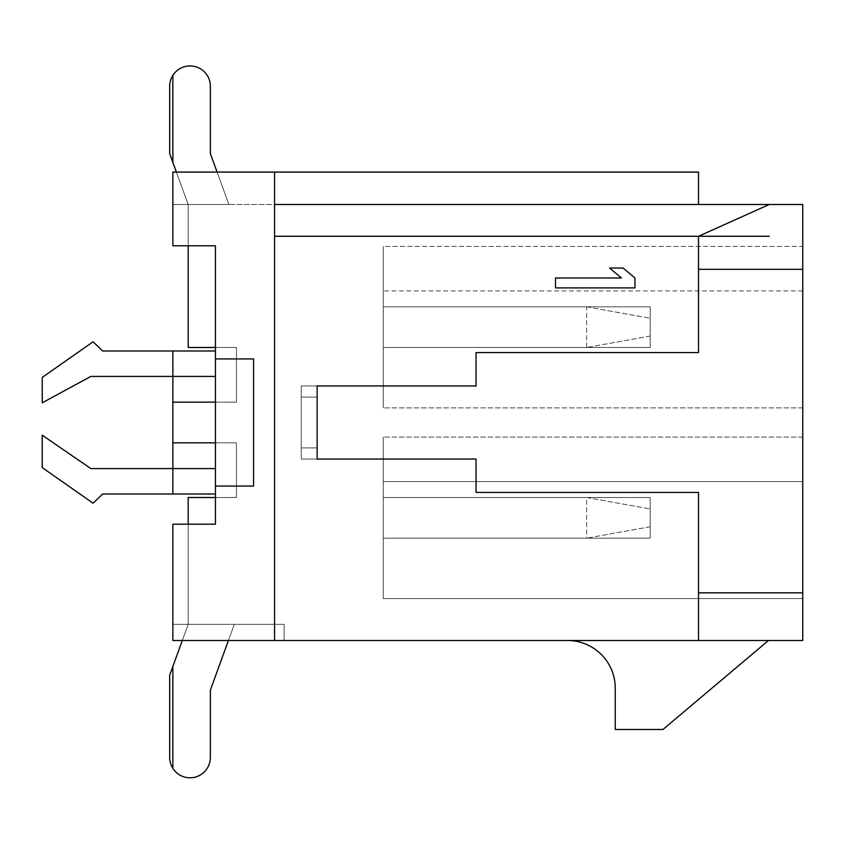 <?xml version="1.0" encoding="UTF-8"?>
<svg xmlns="http://www.w3.org/2000/svg" width="845" height="845" viewBox="0 0 845 845"><rect width="100%" height="100%" fill="white"/><g stroke="black" fill="none" stroke-linecap="round" stroke-linejoin="round"><path stroke-width="0.63" stroke-dasharray="4.22 3.17" d="M698.509 640.51L802.75 640.51L802.75 269.323L698.509 269.323L698.509 352.587L476.052 352.587L698.509 352.587L698.509 269.323L802.75 269.323L698.509 269.323L698.509 352.587L476.052 352.587L476.052 385.954L317.15 385.954L317.15 459.046L476.052 459.046L476.052 492.413L698.509 492.413L698.509 592.841L698.509 492.413L476.052 492.413L698.509 492.413L698.509 592.841L802.75 592.841L698.509 592.841L698.509 640.51L172.866 640.51L284.1 640.51L284.1 624.307L172.866 624.307L172.866 640.51L284.1 640.51L284.1 624.307L172.866 624.307L172.866 524.196L188.192 524.196L188.192 624.307L172.866 624.307L172.866 524.196L188.192 524.196L188.192 624.307L172.866 624.307L172.866 524.196L188.192 524.196L188.192 497.504L188.192 524.196L215.454 524.196L188.192 524.196L188.192 624.307L169.687 675.155L169.687 757.458A20.343 20.343 0 0 0 190.03 777.801A20.343 20.343 0 0 0 210.363 757.458L210.363 690.09L234.308 624.307L188.192 624.307L169.687 675.155L169.687 757.458A20.343 20.343 0 0 0 190.03 777.801A20.343 20.343 0 0 0 210.363 757.458L210.363 690.09L234.308 624.307L188.192 624.307L234.308 624.307L188.192 624.307L182.298 640.51M698.509 269.323L698.509 236.273L274.562 236.273L274.562 640.51L274.562 204.49L172.866 204.49L172.866 245.8L172.866 172.074L172.866 245.8L172.866 172.074L172.866 204.49L172.866 172.074L274.562 172.074L274.562 204.49L172.866 204.49L172.866 172.074L172.866 204.49L172.866 172.074L172.866 204.49L172.866 172.074L172.866 204.49L172.866 172.074L172.866 204.49L172.866 172.074L172.866 204.49L172.866 172.074L172.866 204.49L172.866 172.074L172.866 204.49L172.866 172.074L172.866 204.49L188.192 204.49L188.192 245.8L172.866 245.8L172.866 204.49L188.192 204.49L188.192 245.8L172.866 245.8L215.454 245.8L215.454 402.157L236.431 402.157L236.431 347.496L215.454 347.496L236.431 347.496L215.454 347.496L215.454 402.157L172.866 402.157L172.866 442.843L236.431 442.843L215.454 442.843L236.431 442.843L215.454 442.843L236.431 442.843L215.454 442.843L236.431 442.843L215.454 442.843L236.431 442.843L215.454 442.843L236.431 442.843L215.454 442.843L236.431 442.843L215.454 442.843L236.431 442.843L215.454 442.843L236.431 442.843L215.454 442.843L236.431 442.843L215.454 442.843L215.454 497.504L215.454 402.157L172.866 402.157L172.866 442.843L215.454 442.843L215.454 347.496L188.192 347.496L215.454 347.496L215.454 245.8L188.192 245.8L188.192 347.496L215.454 347.496L215.454 245.8L172.866 245.8L215.454 245.8L215.454 402.157L172.866 402.157L172.866 442.843L215.454 442.843L215.454 524.196L188.192 524.196L215.454 524.196L215.454 486.065L253.584 486.065L253.584 358.935L215.454 358.935L215.454 486.065L253.584 486.065L253.584 358.935L215.454 358.935L215.454 245.8L215.454 402.157L236.431 402.157L215.454 402.157L215.454 497.504L188.192 497.504L188.192 524.196L172.866 524.196L215.454 524.196L172.866 524.196L215.454 524.196L172.866 524.196L215.454 524.196L172.866 524.196L215.454 524.196L172.866 524.196L215.454 524.196L172.866 524.196L215.454 524.196L172.866 524.196L215.454 524.196L172.866 524.196L215.454 524.196L172.866 524.196L215.454 524.196L215.454 497.504L188.192 497.504L188.192 624.307L234.308 624.307L188.192 624.307L169.687 675.155L169.687 757.458A20.343 20.343 0 0 0 190.03 777.801A20.343 20.343 0 0 0 210.363 757.458L210.363 690.09L234.308 624.307L172.866 624.307L172.866 524.196L172.866 640.51L172.866 524.196L172.866 624.307L172.866 524.196L172.866 624.307L172.866 524.196L172.866 624.307L172.866 524.196L172.866 624.307L172.866 524.196L172.866 624.307L172.866 524.196L172.866 624.307L172.866 524.196L172.866 624.307L172.866 524.196L172.866 624.307L188.192 624.307L172.866 624.307L188.192 624.307L172.866 624.307L188.192 624.307L172.866 624.307L188.192 624.307L172.866 624.307L188.192 624.307L172.866 624.307L188.192 624.307L172.866 624.307L188.192 624.307L172.866 624.307L188.192 624.307L169.687 675.155L169.687 757.458A20.343 20.343 0 0 0 190.03 777.801A20.343 20.343 0 0 0 210.363 757.458L210.363 690.09L234.308 624.307L188.192 624.307L188.192 524.196L188.192 624.307L169.687 675.155L169.687 757.458A20.343 20.343 0 0 0 190.03 777.801A20.343 20.343 0 0 0 210.363 757.458L210.363 690.09L234.308 624.307L188.192 624.307L169.687 675.155L169.687 757.458A20.343 20.343 0 0 0 190.03 777.801A20.343 20.343 0 0 0 210.363 757.458L210.363 690.09L234.308 624.307L188.192 624.307L188.192 497.504L188.192 624.307L169.687 675.155L169.687 757.458A20.343 20.343 0 0 0 190.03 777.801A20.343 20.343 0 0 0 210.363 757.458L210.363 690.09L234.308 624.307L188.192 624.307L169.687 675.155L169.687 757.458A20.343 20.343 0 0 0 190.03 777.801A20.343 20.343 0 0 0 210.363 757.458L210.363 690.09L234.308 624.307L188.192 624.307L188.192 497.504L188.192 624.307L169.687 675.155L169.687 757.458A20.343 20.343 0 0 0 190.03 777.801A20.343 20.343 0 0 0 210.363 757.458L210.363 690.09L234.308 624.307L188.192 624.307L169.687 675.155L169.687 757.458A20.343 20.343 0 0 0 190.03 777.801A20.343 20.343 0 0 0 210.363 757.458L210.363 690.09L234.308 624.307L188.192 624.307L188.192 497.504L188.192 624.307L169.687 675.155L188.192 624.307L188.192 497.504L188.192 624.307L169.687 675.155L188.192 624.307L188.192 497.504L188.192 624.307L169.687 675.155L188.192 624.307L188.192 497.504L188.192 624.307L169.687 675.155L188.192 624.307L188.192 497.504L188.192 624.307L169.687 675.155M476.052 385.954L476.052 352.587L476.052 385.954L301.264 385.954L301.264 459.046L301.264 385.954L301.264 447.924L301.264 385.954L317.15 385.954L317.15 447.924L317.15 397.076L301.264 397.076L317.15 397.076L301.264 397.076L317.15 397.076L317.15 385.954L301.264 385.954L317.15 385.954M317.15 459.046L301.264 459.046L317.15 459.046L317.15 447.924L301.264 447.924L317.15 447.924L301.264 447.924L317.15 447.924L317.15 459.046L301.264 459.046L476.052 459.046L476.052 492.413L476.052 459.046M802.75 592.841L698.509 592.841M802.75 269.323L802.75 204.49L274.562 204.49L698.509 204.49L698.509 172.074L698.509 204.49L698.509 172.074L274.562 172.074L274.562 204.49L698.509 204.49M698.509 236.273L769.246 204.49M768.432 640.51L567.576 640.51A47.669 47.669 0 0 1 615.245 688.179L615.245 729.499L662.913 729.499L768.432 640.51L567.576 640.51M215.454 497.504L188.192 497.504L236.431 497.504L236.431 442.843L236.431 497.504L215.454 497.504L236.431 497.504L236.431 442.843L236.431 497.504L215.454 497.504L236.431 497.504L236.431 442.843L236.431 497.504L215.454 497.504L236.431 497.504L236.431 442.843L236.431 497.504L215.454 497.504L236.431 497.504L236.431 442.843L236.431 497.504L215.454 497.504L236.431 497.504L236.431 442.843L236.431 497.504L215.454 497.504L236.431 497.504L236.431 442.843L236.431 497.504L215.454 497.504L236.431 497.504L236.431 442.843L236.431 497.504L215.454 497.504L236.431 497.504L236.431 442.843L236.431 497.504L215.454 497.504L236.431 497.504L236.431 442.843L236.431 497.504L215.454 497.504L215.454 524.196L215.454 245.8L215.454 524.196L215.454 245.8L215.454 524.196L215.454 245.8L215.454 524.196L215.454 245.8L215.454 524.196L215.454 245.8L215.454 524.196L215.454 245.8L215.454 524.196L215.454 245.8L215.454 524.196L215.454 245.8L188.192 245.8L188.192 347.496L236.431 347.496L188.192 347.496L236.431 347.496L188.192 347.496L236.431 347.496L188.192 347.496L236.431 347.496L188.192 347.496L236.431 347.496L188.192 347.496L236.431 347.496L188.192 347.496L236.431 347.496L188.192 347.496L236.431 347.496L236.431 402.157L172.866 402.157L172.866 442.843L215.454 442.843L215.454 497.504L188.192 497.504L188.192 524.196M383.25 347.496L650.206 347.496L650.206 306.82L383.25 306.82L383.25 347.496L650.206 347.496L650.206 306.82L383.25 306.82L383.25 347.496L586.641 347.496L586.641 306.82L383.25 306.82L383.25 347.496L586.641 347.496L586.641 306.82L383.25 306.82L383.25 347.496L650.206 347.496L650.206 306.82L383.25 306.82L383.25 347.496L650.206 347.496L650.206 306.82L383.25 306.82L383.25 347.496L650.206 347.496L650.206 306.82L383.25 306.82L383.25 347.496L650.206 347.496L650.206 306.82L383.25 306.82L383.25 347.496L650.206 347.496L650.206 306.82L383.25 306.82L383.25 347.496L650.206 347.496L650.206 306.82L383.25 306.82L383.25 347.496L650.206 347.496L650.206 306.82L383.25 306.82L383.25 347.496L650.206 347.496L650.206 306.82L383.25 306.82L383.25 347.496L650.206 347.496L650.206 306.82L383.25 306.82L383.25 347.496L650.206 347.496L650.206 306.82L383.25 306.82L383.25 347.496L650.206 347.496L650.206 306.82L383.25 306.82L383.25 347.496L650.206 347.496L650.206 306.82L383.25 306.82L383.25 347.496L650.206 347.496L650.206 306.82L383.25 306.82L383.25 347.496L650.206 347.496L650.206 306.82L383.25 306.82L383.25 347.496L650.206 347.496L650.206 306.82L383.25 306.82L383.25 347.496L650.206 347.496L650.206 306.82L383.25 306.82L383.25 347.496M176.394 172.074L188.192 204.49L228.879 204.49L210.363 153.642L210.363 86.264A20.343 20.343 0 0 0 190.03 65.931A20.343 20.343 0 0 0 169.687 86.264L169.687 153.642L188.192 204.49L228.879 204.49L210.363 153.642L210.363 86.264A20.343 20.343 0 0 0 190.03 65.931A20.343 20.343 0 0 0 169.687 86.264L169.687 153.642L188.192 204.49L172.866 204.49L228.879 204.49L217.081 172.074M383.25 497.504L383.25 538.18L650.206 538.18L650.206 497.504L383.25 497.504L383.25 538.18L650.206 538.18L650.206 497.504L383.25 497.504L383.25 538.18L586.641 538.18L586.641 497.504L383.25 497.504L383.25 538.18L586.641 538.18L586.641 497.504L383.25 497.504L383.25 538.18L650.206 538.18L650.206 497.504L383.25 497.504L383.25 538.18L650.206 538.18L650.206 497.504L383.25 497.504L383.25 538.18L650.206 538.18L650.206 497.504L383.25 497.504L383.25 538.18L650.206 538.18L650.206 497.504L383.25 497.504L383.25 538.18L650.206 538.18L650.206 497.504L383.25 497.504L383.25 538.18L650.206 538.18L650.206 497.504L383.25 497.504L383.25 538.18L650.206 538.18L650.206 497.504L383.25 497.504L383.25 538.18L650.206 538.18L650.206 497.504L383.25 497.504L383.25 538.18L650.206 538.18L650.206 497.504L383.25 497.504L383.25 538.18L650.206 538.18L650.206 497.504L383.25 497.504L383.25 538.18L650.206 538.18L650.206 497.504L383.25 497.504L383.25 538.18L650.206 538.18L650.206 497.504L383.25 497.504L383.25 538.18L650.206 538.18L650.206 497.504L383.25 497.504L383.25 538.18L650.206 538.18L650.206 497.504L383.25 497.504L383.25 538.18L650.206 538.18L650.206 497.504L383.25 497.504L383.25 538.18L650.206 538.18L650.206 497.504L383.25 497.504M210.363 86.264A20.343 20.343 0 0 0 190.03 65.931A20.343 20.343 0 0 0 169.687 86.264A20.343 20.343 0 0 1 190.03 65.931A20.343 20.343 0 0 1 210.363 86.264A20.343 20.343 0 0 0 190.03 65.931A20.343 20.343 0 0 0 169.687 86.264A20.343 20.343 0 0 1 190.03 65.931A20.343 20.343 0 0 1 210.363 86.264A20.343 20.343 0 0 0 190.03 65.931A20.343 20.343 0 0 0 169.687 86.264A20.343 20.343 0 0 1 190.03 65.931A20.343 20.343 0 0 1 210.363 86.264A20.343 20.343 0 0 0 190.03 65.931A20.343 20.343 0 0 0 169.687 86.264A20.343 20.343 0 0 1 190.03 65.931A20.343 20.343 0 0 1 210.363 86.264A20.343 20.343 0 0 0 190.03 65.931A20.343 20.343 0 0 0 169.687 86.264L169.687 153.642L188.192 204.49L228.879 204.49L210.363 153.642L210.363 86.264A20.343 20.343 0 0 0 190.03 65.931A20.343 20.343 0 0 0 169.687 86.264L169.687 153.642L188.192 204.49L228.879 204.49L210.363 153.642L210.363 86.264A20.343 20.343 0 0 0 190.03 65.931A20.343 20.343 0 0 0 169.687 86.264L169.687 153.642L188.192 204.49L228.879 204.49L210.363 153.642L210.363 86.264A20.343 20.343 0 0 0 190.03 65.931A20.343 20.343 0 0 0 169.687 86.264L169.687 153.642L188.192 204.49L228.879 204.49L210.363 153.642L210.363 86.264A20.343 20.343 0 0 0 190.03 65.931A20.343 20.343 0 0 0 169.687 86.264L169.687 153.642L188.192 204.49L228.879 204.49L210.363 153.642L210.363 86.264A20.343 20.343 0 0 0 190.03 65.931A20.343 20.343 0 0 0 169.687 86.264L169.687 153.642L188.192 204.49L228.879 204.49L210.363 153.642L210.363 86.264A20.343 20.343 0 0 0 190.03 65.931A20.343 20.343 0 0 0 169.687 86.264L169.687 153.642L188.192 204.49L228.879 204.49L210.363 153.642L210.363 86.264A20.343 20.343 0 0 0 190.03 65.931A20.343 20.343 0 0 0 169.687 86.264L169.687 153.642L188.192 204.49L228.879 204.49L210.363 153.642L210.363 86.264A20.343 20.343 0 0 0 190.03 65.931A20.343 20.343 0 0 0 169.687 86.264L169.687 153.642L188.192 204.49L228.879 204.49L210.363 153.642M188.192 245.8L188.192 347.496L188.192 204.49L188.192 245.8L188.192 204.49L188.192 245.8L188.192 204.49L188.192 245.8L188.192 204.49L188.192 245.8L188.192 204.49L188.192 245.8L188.192 204.49L188.192 245.8L188.192 204.49L188.192 245.8L188.192 204.49L188.192 245.8L188.192 204.49L169.687 153.642L188.192 204.49L169.687 153.642L188.192 204.49L169.687 153.642L188.192 204.49L169.687 153.642L169.687 86.264L169.687 153.642L169.687 86.264L169.687 153.642L169.687 86.264L169.687 153.642L169.687 86.264L169.687 153.642L188.192 204.49L172.866 204.49L228.879 204.49L172.866 204.49L228.879 204.49L172.866 204.49L228.879 204.49L172.866 204.49L228.879 204.49L188.192 204.49L188.192 245.8L172.866 245.8L215.454 245.8L172.866 245.8L215.454 245.8L172.866 245.8L215.454 245.8L172.866 245.8L215.454 245.8L172.866 245.8L215.454 245.8L172.866 245.8L215.454 245.8L172.866 245.8L215.454 245.8L172.866 245.8L215.454 245.8L188.192 245.8L188.192 347.496L215.454 347.496M274.562 172.074L698.509 172.074L274.562 172.074L274.562 640.51M215.454 402.157L172.866 402.157L236.431 402.157L215.454 402.157L236.431 402.157L215.454 402.157L236.431 402.157L215.454 402.157L236.431 402.157L215.454 402.157L236.431 402.157L215.454 402.157L236.431 402.157L215.454 402.157L236.431 402.157L215.454 402.157L236.431 402.157L236.431 347.496L236.431 402.157L172.866 402.157L172.866 442.843L215.454 442.843M228.414 640.51L234.308 624.307L188.192 624.307L234.308 624.307L188.192 624.307L234.308 624.307L188.192 624.307L234.308 624.307L210.363 690.09M215.454 350.992L102.636 350.992L215.454 350.992L215.454 376.416L215.454 350.992L215.454 376.416L215.454 350.992L102.636 350.992L93.098 341.781L42.25 377.388L42.25 402.811L90.848 376.416L215.454 376.416M215.454 468.584L90.848 468.584L215.454 468.584L215.454 494.008L215.454 468.584L215.454 494.008L215.454 468.584L90.848 468.584L42.25 435.217L42.25 467.612L93.098 503.219L102.636 494.008L215.454 494.008M93.098 503.219L102.636 494.008L93.098 503.219L42.25 467.612L93.098 503.219M42.25 435.217L42.25 467.612L42.25 435.217L90.848 468.584L42.25 435.217M42.25 402.811L90.848 376.416L42.25 402.811L42.25 377.388L42.25 402.811M93.098 341.781L42.25 377.388L93.098 341.781L102.636 350.992L93.098 341.781M215.454 486.065L253.584 486.065L253.584 358.935L215.454 358.935M172.866 624.307L188.192 624.307L172.866 624.307M383.25 598.566L383.25 437.118L383.25 598.566L383.25 437.118L383.25 598.566L383.25 437.118L383.25 598.566L383.25 437.118L383.25 598.566L383.25 437.118L383.25 598.566L383.25 437.118L383.25 598.566L383.25 437.118L383.25 598.566L383.25 437.118L383.25 598.566L383.25 437.118L383.25 598.566L383.25 437.118L383.25 598.566L802.75 598.566L802.75 481.608L383.25 481.608L802.75 481.608L802.75 437.118L802.75 598.566L802.75 437.118L802.75 598.566L802.75 437.118L802.75 598.566L802.75 437.118L802.75 598.566L802.75 437.118L802.75 598.566L802.75 437.118L802.75 598.566L802.75 437.118L802.75 598.566L802.75 437.118L802.75 598.566L802.75 437.118L802.75 598.566L802.75 437.118L802.75 598.566L383.25 598.566M383.25 246.434L383.25 407.882L383.25 246.434L383.25 407.882L383.25 246.434L383.25 407.882L383.25 246.434L383.25 407.882L383.25 246.434L383.25 407.882L383.25 246.434L383.25 407.882L383.25 246.434L383.25 407.882L383.25 246.434L383.25 407.882L383.25 246.434L383.25 407.882L383.25 246.434L383.25 407.882L383.25 246.434L802.75 246.434L802.75 407.882L802.75 246.434L802.75 407.882L802.75 246.434L802.75 407.882L802.75 246.434L802.75 407.882L802.75 246.434L802.75 407.882L802.75 246.434L802.75 407.882L802.75 246.434L802.75 407.882L802.75 246.434L802.75 407.882L802.75 246.434L802.75 407.882L802.75 246.434L802.75 407.882L802.75 246.434L383.25 246.434M802.75 437.118L383.25 437.118L802.75 437.118M802.75 407.882L383.25 407.882L802.75 407.882M802.75 290.933L383.25 290.933M802.75 481.608L383.25 481.608L802.75 481.608M586.641 306.82L650.206 318.259L586.641 306.82M650.206 318.259L650.206 336.056L650.206 318.259M650.206 336.056L586.641 347.496L650.206 336.056M650.206 526.741L586.641 538.18L650.206 526.741L650.206 508.943L650.206 526.741M586.641 497.504L650.206 508.943L586.641 497.504M236.431 402.157L236.431 347.496L236.431 402.157M172.866 402.157L172.866 442.843M169.687 757.458A20.343 20.343 0 0 0 190.03 777.801A20.343 20.343 0 0 0 210.363 757.458A20.343 20.343 0 0 1 190.03 777.801A20.343 20.343 0 0 1 169.687 757.458A20.343 20.343 0 0 0 190.03 777.801A20.343 20.343 0 0 0 210.363 757.458A20.343 20.343 0 0 1 190.03 777.801A20.343 20.343 0 0 1 169.687 757.458A20.343 20.343 0 0 0 190.03 777.801A20.343 20.343 0 0 0 210.363 757.458A20.343 20.343 0 0 1 190.03 777.801A20.343 20.343 0 0 1 169.687 757.458A20.343 20.343 0 0 0 190.03 777.801A20.343 20.343 0 0 0 210.363 757.458A20.343 20.343 0 0 1 190.03 777.801A20.343 20.343 0 0 1 169.687 757.458A20.343 20.343 0 0 0 190.03 777.801A20.343 20.343 0 0 0 210.363 757.458M274.562 204.49L274.562 236.273L769.246 236.273M172.866 468.584L172.866 494.008M172.866 376.416L172.866 350.992M172.866 666.42L172.866 768.38M172.866 75.353L172.866 162.367M172.866 172.074L172.866 204.49L172.866 172.074"/><path stroke-width="1.27" d="M476.052 459.046L317.15 459.046L476.052 459.046L476.052 492.413L698.509 492.413L698.509 592.841L802.75 592.841L802.75 204.49L274.562 204.49M769.246 236.273L274.562 236.273L698.509 236.273L698.509 352.587L476.052 352.587L476.052 385.954L317.15 385.954L317.15 459.046M476.052 385.954L317.15 385.954M698.509 204.49L698.509 172.074L172.866 172.074L172.866 245.8L215.454 245.8L215.454 524.196L172.866 524.196L172.866 640.51L698.509 640.51L698.509 592.841M698.509 269.323L802.75 269.323M698.509 640.51L802.75 640.51L802.75 592.841M698.509 236.273L769.246 204.49M567.576 640.51A47.669 47.669 0 0 1 615.245 688.179L615.245 729.499L662.913 729.499L768.432 640.51M217.081 172.074L210.363 153.642L210.363 86.264A20.343 20.343 0 0 0 190.03 65.931A20.343 20.343 0 0 0 169.687 86.264L169.687 153.642L176.394 172.074M182.298 640.51L169.687 675.155L169.687 757.458A20.343 20.343 0 0 0 190.03 777.801A20.343 20.343 0 0 0 210.363 757.458L210.363 690.09L228.414 640.51M215.454 402.157L172.866 402.157L172.866 442.843L215.454 442.843M188.192 245.8L188.192 347.496L215.454 347.496M210.363 153.642L210.363 86.264M215.454 497.504L188.192 497.504L188.192 524.196M210.363 757.458L210.363 690.09M169.687 675.155L169.687 757.458M215.454 468.584L90.848 468.584L42.25 435.217L42.25 467.612L93.098 503.219L102.636 494.008L215.454 494.008M215.454 350.992L102.636 350.992L93.098 341.781L42.25 377.388L42.25 402.811L90.848 376.416L215.454 376.416M215.454 486.065L253.584 486.065L253.584 358.935L215.454 358.935M274.562 640.51L274.562 172.074M555.503 287.913L634.954 287.913L634.954 277.984L623.114 268.045L609.594 268.045L621.424 277.984L555.503 277.984L555.503 287.913M172.866 442.843L172.866 468.584M172.866 494.008C172.866 500.747 172.866 500.747 172.866 494.008L172.866 350.992C172.866 344.253 172.866 344.253 172.866 350.992M172.866 402.157L172.866 376.416M172.866 768.38L172.866 666.42M172.866 162.367L172.866 75.353"/></g></svg>
